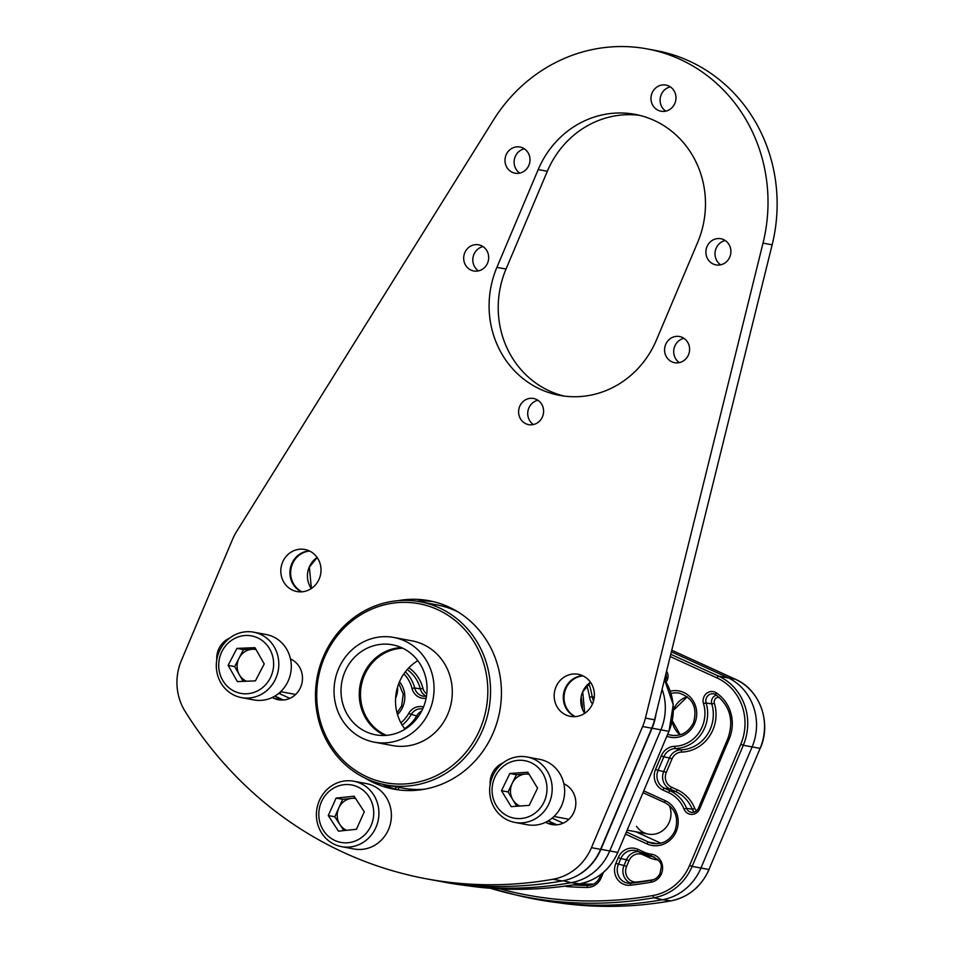 <?xml version="1.0" encoding="UTF-8"?>
<svg xmlns="http://www.w3.org/2000/svg" width="954" height="954" viewBox="0 0 954 954"><rect width="100%" height="100%" fill="white"/><g stroke="black" fill="none" stroke-linecap="round" stroke-linejoin="round"><path stroke-width="1.43" d="M229.592 638.166A21.405 20.058 -79.4 0 0 218.514 649.543A21.405 20.058 -79.4 0 0 216.761 659.906M502.949 762.961A21.405 20.058 -79.4 0 0 491.87 774.35A21.405 20.058 -79.4 0 0 490.129 784.713M483.022 246.597A13.308 12.474 -79.4 0 0 473.923 254.396A13.308 12.474 -79.4 0 0 478.479 270.888M464.801 252.691A13.308 12.474 -79.4 0 0 473.744 270.972A13.308 12.474 -79.4 0 0 487.577 263.089A13.308 12.474 -79.4 0 0 478.634 244.808A13.308 12.474 -79.4 0 0 464.801 252.691M524.33 148.812A13.308 12.474 -79.4 0 0 515.232 156.611A13.308 12.474 -79.4 0 0 519.787 173.103M506.109 154.906A13.308 12.474 -79.4 0 0 515.053 173.187A13.308 12.474 -79.4 0 0 528.886 165.304A13.308 12.474 -79.4 0 0 519.942 147.011A13.308 12.474 -79.4 0 0 506.109 154.906M683.923 338.324A13.308 12.474 -79.4 0 0 674.812 346.123A13.308 12.474 -79.4 0 0 679.379 362.615M665.689 344.406A13.308 12.474 -79.4 0 0 674.633 362.699A13.308 12.474 -79.4 0 0 688.478 354.816A13.308 12.474 -79.4 0 0 679.534 336.523A13.308 12.474 -79.4 0 0 665.689 344.406M537.937 400.263A13.308 12.474 -79.4 0 0 528.826 408.062A13.308 12.474 -79.4 0 0 533.393 424.554M519.715 406.356A13.308 12.474 -79.4 0 0 528.647 424.637A13.308 12.474 -79.4 0 0 542.492 416.755A13.308 12.474 -79.4 0 0 533.548 398.474A13.308 12.474 -79.4 0 0 519.715 406.356M670.316 86.862A13.308 12.474 -79.4 0 0 661.217 94.661A13.308 12.474 -79.4 0 0 665.773 111.153M652.095 92.955A13.308 12.474 -79.4 0 0 661.039 111.236A13.308 12.474 -79.4 0 0 674.872 103.354A13.308 12.474 -79.4 0 0 665.928 85.073A13.308 12.474 -79.4 0 0 652.095 92.955M725.231 240.527A13.308 12.474 -79.4 0 0 716.12 248.326A13.308 12.474 -79.4 0 0 720.687 264.818M707.009 246.621A13.308 12.474 -79.4 0 0 715.941 264.902A13.308 12.474 -79.4 0 0 729.786 257.02A13.308 12.474 -79.4 0 0 720.842 238.738A13.308 12.474 -79.4 0 0 707.009 246.621M382.447 784.224A95.841 89.831 -79.4 0 0 398.367 789.864M365.155 778.118A95.841 89.831 -79.4 0 0 393.775 789.137A95.841 89.831 -79.4 0 0 493.409 732.362A95.841 89.831 -79.4 0 0 429.026 600.71A95.841 89.831 -79.4 0 0 398.355 600.638M309.299 550.899A21.405 20.058 -79.4 0 0 291.721 563.862A21.405 20.058 -79.4 0 0 301.643 591.838M282.599 562.156A21.405 20.058 -79.4 0 0 296.98 591.552A21.405 20.058 -79.4 0 0 319.232 578.875A21.405 20.058 -79.4 0 0 304.851 549.48A21.405 20.058 -79.4 0 0 282.599 562.156M582.667 675.706A21.405 20.058 -79.4 0 0 565.078 688.669A21.405 20.058 -79.4 0 0 575 716.645M555.955 686.963A21.405 20.058 -79.4 0 0 570.337 716.359A21.405 20.058 -79.4 0 0 592.589 703.682A21.405 20.058 -79.4 0 0 578.207 674.275A21.405 20.058 -79.4 0 0 555.955 686.963M426.128 878.765A399.344 374.302 -79.4 0 1 185.028 711.243A53.245 49.906 -79.4 0 1 181.403 660.442L232.573 539.32A53.245 49.906 -79.4 0 1 236.64 531.473L493.468 120.049A159.735 149.718 -79.4 0 1 647.325 48.94A159.735 149.718 -79.4 0 1 763.021 243.115L645.417 718.1L654.539 719.805A53.245 49.906 -79.4 0 1 651.737 728.224L600.567 849.358A53.245 49.906 -79.4 0 1 562.133 880.959A399.344 374.302 -79.4 0 1 435.251 880.47L426.128 878.765A399.344 374.302 -79.4 0 0 553.01 879.254A53.245 49.906 -79.4 0 0 591.444 847.653L600.567 849.358M645.417 718.1A53.245 49.906 -79.4 0 1 642.614 726.519L591.444 847.653M545.557 822.312L547.441 823.171A21.405 20.058 -79.4 0 0 551.806 824.554A21.405 20.058 -79.4 0 0 574.88 809.576A21.405 20.058 -79.4 0 0 564.041 783.854L563.85 783.771M290.493 658.964L290.684 659.059A21.405 20.058 -79.4 0 1 301.524 684.769A21.405 20.058 -79.4 0 1 278.449 699.747A21.405 20.058 -79.4 0 1 274.084 698.364L283.016 700.033M272.2 697.505L274.084 698.364M538.211 169.562L496.903 267.347A93.182 87.339 -79.4 0 0 559.509 395.35A93.182 87.339 -79.4 0 0 656.364 340.149L697.672 242.364A93.182 87.339 -79.4 0 0 635.078 114.373A93.182 87.339 -79.4 0 0 538.211 169.562L547.334 171.267L506.025 269.052A93.182 87.339 -79.4 0 0 564.088 396.065M274.692 696.181L283.111 700.033M433.557 601.688A95.841 89.831 -79.4 0 0 416.695 601.187M763.021 243.115L772.144 244.82A159.735 149.718 -79.4 0 0 656.435 50.645L647.325 48.94M772.144 244.82L654.539 719.805M548.049 820.989L556.48 824.84M639.621 115.351A93.182 87.339 -79.4 0 0 547.334 171.267M671.366 651.82L727.175 677.304A53.245 49.906 100.6 0 1 752.074 746.994L700.904 868.128A53.245 49.906 100.6 0 1 662.481 899.729L654.015 897.738A398.915 373.896 100.6 0 1 510.092 893.588A398.915 373.896 100.6 0 1 490.439 888.281L518.404 895.579A399.344 374.302 -79.4 0 0 552.938 902.043A399.344 374.302 -79.4 0 0 662.481 899.729L670.829 900.874A52.816 49.501 -79.4 0 0 708.941 869.535L760.111 748.401L743.309 745.253L692.139 866.387L709.072 869.523C701.238 886.731 688.514 897.177 670.9 900.874A2.135 0.704 -100.1 0 1 670.829 900.874A398.915 373.896 -79.4 0 1 561.405 903.188L552.938 902.043M662.1 689.229A53.245 49.906 100.6 0 1 660.86 729.929L609.689 851.063A53.245 49.906 100.6 0 1 571.255 882.665L563.182 880.757M439.818 881.293A399.344 374.302 -79.4 0 0 461.712 884.978A399.344 374.302 -79.4 0 0 571.255 882.665L579.603 883.809A52.816 49.501 -79.4 0 0 617.727 852.471L668.897 731.336L652.083 728.188L600.925 849.322L617.858 852.459C610.023 869.666 597.299 880.113 579.674 883.809A2.135 0.704 -100.1 0 1 579.603 883.809A398.915 373.896 -79.4 0 1 470.179 886.123L461.712 884.978M405.009 729.166A45.255 42.417 100.6 0 1 402.421 725.457A45.255 42.417 100.6 0 1 417.828 660.681M385.869 784.939A93.182 87.339 100.6 0 1 329.69 745.968A93.182 87.339 100.6 0 1 330.513 643.056A93.182 87.339 100.6 0 1 420.142 601.759A93.182 87.339 100.6 0 1 476.332 640.742A93.182 87.339 100.6 0 1 475.509 743.655A93.182 87.339 100.6 0 1 385.869 784.939L402.66 788.087A93.182 87.339 -79.4 0 0 424.447 789.208M330.633 744.621A91.047 85.335 -79.4 0 0 449.012 768.137A91.047 85.335 -79.4 0 0 473.923 641.803A91.047 85.335 -79.4 0 0 355.544 618.287A91.047 85.335 -79.4 0 0 330.633 744.621M402.755 648.207A45.255 42.417 -79.4 0 0 365.561 672.892A45.255 42.417 -79.4 0 0 367.397 718.911A45.255 42.417 -79.4 0 0 386.453 735.355M457.646 611.729A93.182 87.339 -79.4 0 0 436.932 604.896L420.142 601.759M336.106 798.093L328.271 815.563L338.431 831.149L356.438 829.276L364.273 811.806L354.113 796.22L336.106 798.093L342.677 799.321L334.83 816.791L339.922 824.59A16.647 15.598 -79.4 0 0 346.612 830.302M341.544 846.651L354.017 848.988A33.283 31.196 -79.4 0 0 386.203 833.963A33.283 31.196 -79.4 0 0 385.976 796.936A33.283 31.196 -79.4 0 0 366.253 783.568L353.779 781.231A33.283 31.196 -79.4 0 0 321.593 796.268A33.283 31.196 -79.4 0 0 321.82 833.283A33.283 31.196 -79.4 0 0 341.544 846.651A33.283 31.196 -79.4 0 0 373.729 831.626A33.283 31.196 -79.4 0 0 373.491 794.61A33.283 31.196 -79.4 0 0 353.779 781.231M368.971 796.697A29.228 27.404 -79.4 0 0 330.811 789.972A29.228 27.404 -79.4 0 0 323.573 830.672A29.228 27.404 -79.4 0 0 361.733 837.397A29.228 27.404 -79.4 0 0 368.971 796.697M342.677 799.321L355.282 798.009M355.603 798.498A16.647 15.598 -79.4 0 0 351.68 798.379A16.647 15.598 -79.4 0 0 338.753 808.062A16.647 15.598 -79.4 0 0 339.922 824.59L343.834 830.588M334.83 816.791L328.271 815.563M341.043 689.384A45.792 42.918 100.6 0 1 392.452 644.797A45.792 42.918 100.6 0 1 427.034 690.219A45.792 42.918 100.6 0 1 375.614 734.818A45.792 42.918 100.6 0 1 341.043 689.384M384.939 735.451A45.792 42.918 100.6 0 1 359.276 692.795A45.792 42.918 100.6 0 1 401.384 647.563M393.823 637.463L412.068 640.873A53.245 49.906 100.6 0 1 452.279 693.701A53.245 49.906 100.6 0 1 392.488 745.551L374.242 742.14A53.245 49.906 100.6 0 1 334.043 689.325A53.245 49.906 100.6 0 1 393.823 637.463A53.245 49.906 100.6 0 1 434.034 690.291A53.245 49.906 100.6 0 1 374.242 742.14M529.136 774.302A16.647 15.598 -79.4 0 0 525.427 774.088A16.647 15.598 -79.4 0 0 512.226 783.329L508.053 791.939L501.494 790.711L511.189 806.643L529.22 805.367L537.567 788.159L527.872 772.227L509.841 773.491L501.494 790.711M514.802 822.408L527.276 824.733A33.283 31.196 -79.4 0 0 561.119 806.69A33.283 31.196 -79.4 0 0 539.511 759.312L527.037 756.975A33.283 31.196 -79.4 0 0 493.194 775.03A33.283 31.196 -79.4 0 0 514.802 822.408A33.283 31.196 -79.4 0 0 548.645 804.353A33.283 31.196 -79.4 0 0 527.037 756.975M495.174 776.556A29.228 27.404 -79.4 0 0 506.836 815.61A29.228 27.404 -79.4 0 0 543.887 802.314A29.228 27.404 -79.4 0 0 532.225 763.26A29.228 27.404 -79.4 0 0 495.174 776.556M516.77 806.249L508.053 791.939M509.841 773.491L516.4 774.72L512.226 783.329A16.647 15.598 -79.4 0 0 512.906 799.905A16.647 15.598 -79.4 0 0 519.835 806.035M516.4 774.72L528.862 773.849M256.042 649.543A16.647 15.598 -79.4 0 0 252.512 649.257A16.647 15.598 -79.4 0 0 239.084 658.093L234.684 666.584L228.113 665.343L237.367 681.585L255.422 680.87L264.222 663.912L254.98 647.671L236.926 648.386L228.113 665.343M241.434 697.601L253.919 699.938A33.283 31.196 -79.4 0 0 287.333 682.742A33.283 31.196 -79.4 0 0 266.154 634.517L253.681 632.18A33.283 31.196 -79.4 0 0 220.267 649.376A33.283 31.196 -79.4 0 0 241.434 697.601A33.283 31.196 -79.4 0 0 274.847 680.405A33.283 31.196 -79.4 0 0 253.681 632.18M222.199 650.998A29.228 27.404 -79.4 0 0 232.776 690.422A29.228 27.404 -79.4 0 0 270.149 678.258A29.228 27.404 -79.4 0 0 259.56 638.834A29.228 27.404 -79.4 0 0 222.199 650.998M243.103 681.359L234.684 666.584M236.926 648.386L243.485 649.614L239.084 658.093A16.647 15.598 -79.4 0 0 239.311 674.693A16.647 15.598 -79.4 0 0 246.466 681.228M243.485 649.614L255.803 649.125M395.6 698.042A20.237 18.961 -79.4 0 0 396.852 694.643A20.237 18.961 -79.4 0 0 397.556 687.119M636.485 826.283A20.237 18.961 -79.4 0 0 656.388 833.736A20.237 18.961 -79.4 0 0 670.769 816.755A20.237 18.961 -79.4 0 0 669.815 806.774M496.903 267.347L506.025 269.052M642.614 726.519L651.737 728.224M553.01 879.254L562.133 880.959M547.441 823.171L556.385 824.84M666.572 671.199A9.099 8.526 100.6 0 1 666.059 682.074M661.432 873.769A14.179 13.284 100.6 0 1 651.2 882.188A383.258 359.217 100.6 0 1 630.57 885.217A15.753 14.763 100.6 0 1 615.831 863.43L618.275 857.634A15.753 14.763 100.6 0 1 637.868 849.322L643.568 851.922A32.269 30.254 -79.4 0 0 651.367 854.212A14.179 13.284 100.6 0 1 661.432 873.769M630.57 885.217A2.135 0.715 -96.6 0 1 631.059 883.237A2.135 0.715 -96.6 0 1 631.119 883.237A381.135 357.225 -79.4 0 0 651.63 880.22A2.135 0.704 79.9 0 0 651.558 880.232A2.135 0.704 79.9 0 0 651.2 882.188M426.116 698.221A13.857 12.986 100.6 0 1 412.009 688.418A32.269 30.254 -79.4 0 0 403.876 673.882M426.438 696.265A11.448 10.732 100.6 0 1 420.32 688.895L414.668 687.953A11.722 10.995 -79.4 0 0 423.659 696.277L426.474 696.265M405.355 671.831A34.404 32.245 100.6 0 1 414.668 687.953L412.009 688.418M399.499 681.776A23.54 22.061 100.6 0 1 402.862 706.675A23.54 22.061 100.6 0 1 397.508 714.57M643.855 790.914L665.212 800.668A23.54 22.061 100.6 0 1 676.219 831.483A23.54 22.061 100.6 0 1 646.955 843.896L625.597 834.142M657.413 843.741L648.505 842.072A21.405 20.058 -79.4 0 0 652.882 843.455C662.78 844.66 670.149 840.438 674.991 830.779C678.914 818.234 675.611 808.885 665.057 802.743A2.135 0.727 114.5 0 0 665.117 802.767M626.492 832.019L648.505 842.072A2.135 0.727 114.5 0 0 646.955 843.896M581.189 697.422A75.342 70.62 100.6 0 1 582.477 709.037M670.304 691.173A23.54 22.061 100.6 0 1 691.936 699.067A23.54 22.061 100.6 0 1 694.75 723.287A23.54 22.061 100.6 0 1 666.929 736.297M667.8 734.21A21.405 20.058 -79.4 0 0 671.401 735.272C681.311 736.464 688.681 732.243 693.522 722.595C697.601 707.57 692.854 697.779 679.284 693.188A21.405 20.058 -79.4 0 0 671.056 693.463M661.277 755.854L663.817 756.82L658.081 770.391L663.722 771.512L669.458 757.929L663.817 756.82A13.618 12.772 -79.4 0 1 675.432 748.544L680.834 749.832A34.678 32.508 -79.4 0 0 710.408 728.784A34.678 32.508 -79.4 0 0 711.767 703.909L706.115 702.979A34.404 32.245 100.6 0 1 704.767 727.663A34.404 32.245 100.6 0 1 675.432 748.544A2.135 0.727 -91.6 0 1 674.705 746.29A32.269 30.254 -79.4 0 0 702.227 726.698A32.269 30.254 -79.4 0 0 703.492 703.539A9.099 8.526 100.6 0 1 716.239 692.819A37.158 34.833 100.6 0 1 729.19 739.004L699.676 808.885A9.099 8.526 100.6 0 1 684.018 809.052A32.269 30.254 -79.4 0 0 668.599 792.643L662.911 790.043A15.753 14.763 100.6 0 1 655.541 769.425L661.277 755.854A15.753 14.763 100.6 0 1 674.705 746.29M673.441 709.955A21.405 20.058 100.6 0 1 673.81 709.001A21.405 20.058 100.6 0 1 687.262 696.766M719.256 697.362A4.567 4.281 -79.4 0 0 714.391 703.348A36.812 34.499 100.6 0 1 681.561 752.086A11.221 10.518 -79.4 0 0 671.998 758.895L666.262 772.478A11.221 10.518 -79.4 0 0 671.509 787.157L677.209 789.757A36.812 34.499 100.6 0 1 694.774 808.479A4.567 4.281 -79.4 0 0 696.706 810.673M714.391 703.348L711.767 703.909A6.69 6.273 100.6 0 1 716.502 695.204M653.693 856.907L651.773 856.453A34.404 32.245 100.6 0 1 648.994 855.917A34.404 32.245 100.6 0 1 643.449 854.009A2.135 0.727 -65.5 0 1 643.413 853.997A2.135 0.727 -65.5 0 1 643.568 851.922M615.831 863.43L624.011 865.516L626.456 859.721L620.815 858.6L618.371 864.396A13.618 12.772 -79.4 0 0 628.114 883.201L651.558 880.232C655.481 879.433 658.355 877.048 660.204 873.077C660.55 867.305 665.081 863.31 652.751 856.632A12.044 11.293 -79.4 0 0 651.773 856.453A2.135 0.739 -81.9 0 1 651.367 854.212M680.142 734.818A21.405 20.058 100.6 0 1 672.236 721.045M500.051 888.889A396.792 371.905 -79.4 0 0 653.013 895.508A50.693 47.509 -79.4 0 0 689.599 865.421L740.769 744.287A50.693 47.509 -79.4 0 0 717.05 677.948L670.197 656.555M280.512 691.805A50.693 47.509 -79.4 0 0 280.178 693.963M400.895 722.81A32.269 30.254 -79.4 0 0 408.682 713.485A13.857 12.986 100.6 0 1 423.504 706.997M603.453 872.373L601.127 877.871A15.753 14.763 100.6 0 1 587.115 887.447A383.258 359.217 100.6 0 1 567.857 886.648A15.753 14.763 100.6 0 1 564.923 886.123M592.458 703.992A15.753 14.763 100.6 0 1 589.524 697.1A84.083 78.812 -79.4 0 0 586.782 685.604M689.599 865.421L692.139 866.387A52.816 49.501 100.6 0 1 654.015 897.738A2.135 0.704 79.9 0 1 653.013 895.508M670.757 654.277L718.601 676.124L735.403 679.272L671.771 650.211L735.451 679.284A2.135 0.727 -65.5 0 1 735.498 679.308A2.135 0.727 -65.5 0 0 735.403 679.272A52.816 49.501 -79.4 0 1 760.111 748.401L708.989 869.428M717.05 677.948A2.135 0.727 114.5 0 1 718.601 676.124A52.816 49.501 100.6 0 1 743.309 745.253L740.769 744.287M635.901 831.781L660.907 843.205L635.865 831.781M665.01 802.708L643.091 792.714L665.057 802.743A2.135 0.727 114.5 0 1 665.212 800.668M408.849 667.8A36.812 34.499 100.6 0 1 422.968 688.43A9.325 8.741 -79.4 0 0 426.784 693.82M422.968 688.43L420.32 688.895A34.678 32.508 -79.4 0 0 407.203 669.577M658.391 860.138A9.647 9.039 -79.4 0 0 657.556 859.971A36.812 34.499 100.6 0 1 648.648 857.36L642.948 854.76A11.221 10.518 -79.4 0 0 628.996 860.687L626.551 866.482A11.221 10.518 -79.4 0 0 637.045 881.997A378.726 354.971 -79.4 0 0 653.538 879.671M637.868 849.322A2.135 0.727 114.5 0 0 637.713 851.397L654.337 857.205A34.678 32.508 -79.4 0 0 654.575 857.252M643.366 853.973L637.761 851.409A2.135 0.727 114.5 0 1 637.713 851.397A13.618 12.772 -79.4 0 0 635.567 850.658A13.618 12.772 -79.4 0 0 620.815 858.6L618.275 857.634M573.02 884.93A381.135 357.225 -79.4 0 0 587.843 885.455M580.151 883.726A378.726 354.971 -79.4 0 0 593.388 884.191M715.75 694.679A6.964 6.535 -79.4 0 0 706.115 702.979L703.492 703.539M694.44 812.057A6.69 6.273 100.6 0 1 692.222 809.219L686.57 808.312A6.964 6.535 -79.4 0 0 691.626 812.355C694.607 812.641 696.873 811.246 698.435 808.193L698.566 808.181M694.774 808.479L692.222 809.219A34.678 32.508 -79.4 0 0 675.659 791.581L670.149 790.818A34.404 32.245 100.6 0 1 686.57 808.312L684.018 809.052M677.209 789.757A2.135 0.727 -65.5 0 1 675.659 791.581L669.97 788.982L664.449 788.219L670.149 790.818A2.135 0.727 -65.5 0 0 668.599 792.643M588.916 683.553A86.218 80.804 100.6 0 1 592.207 696.814L594.259 697.159M422.658 708.953A11.722 10.995 -79.4 0 0 411.102 714.665A34.404 32.245 100.6 0 1 402.194 725.1M404.544 728.558A34.678 32.508 -79.4 0 0 416.731 715.822A11.448 10.732 100.6 0 1 421.585 711.159M418.329 716.526L408.682 713.485M655.541 769.425L658.081 770.391A13.618 12.772 -79.4 0 0 664.449 788.219A2.135 0.727 -65.5 0 0 662.911 790.043M671.509 787.157A2.135 0.727 -65.5 0 1 669.97 788.982A13.344 12.509 100.6 0 1 663.722 771.512L666.262 772.478M671.998 758.895L669.458 757.929A13.344 12.509 100.6 0 1 680.834 749.832A2.135 0.727 -91.6 0 1 681.561 752.086M628.114 883.201A13.618 12.772 -79.4 0 0 630.999 883.249M630.88 883.249A13.344 12.509 100.6 0 1 624.011 865.516L626.551 866.482M628.996 860.687L626.456 859.721A13.344 12.509 100.6 0 1 638.19 851.612M589.524 697.1L592.207 696.814A13.618 12.772 -79.4 0 0 593.555 700.892M643.234 853.913A2.135 0.727 -65.5 0 1 642.948 854.76M657.556 859.971A2.135 0.739 98.1 0 0 657.616 859.304M649.018 855.929A2.135 0.727 -65.5 0 1 648.648 857.36M715.882 694.762A2.135 0.692 -56.7 0 1 715.798 694.739A2.135 0.692 -56.7 0 1 716.239 692.819M729.19 739.004L728.081 738.313M699.676 808.885L698.435 808.193L727.95 738.313C734.067 720.258 730.013 705.733 715.798 694.739L713.926 693.916M601.127 877.871L600.018 877.179M587.115 887.447A2.135 0.727 -89.3 0 1 587.879 885.443A2.135 0.727 -89.3 0 1 587.914 885.455L573.032 884.93M567.857 886.648A2.135 0.739 -86 0 1 568.024 885.682M583.013 675.873A21.405 20.058 -79.4 0 0 565.805 688.8A21.405 20.058 -79.4 0 0 575.381 716.609M309.645 551.066A21.405 20.058 -79.4 0 0 292.449 563.993A21.405 20.058 -79.4 0 0 302.024 591.814M584.683 713.33A21.405 20.058 100.6 0 1 582.596 691.936A21.405 20.058 100.6 0 1 590.49 682.289M311.326 588.523A21.405 20.058 100.6 0 1 309.227 567.141A21.405 20.058 100.6 0 1 317.133 557.494M387.431 786.382A9.576 8.98 100.6 0 1 387.598 785.273M600.615 849.239L600.925 849.322A52.816 49.501 100.6 0 1 574.105 877.179M656.006 713.89A52.816 49.501 100.6 0 1 652.083 728.188L651.785 728.117M563.17 823.171L552.139 818.138L563.182 823.171M548.24 820.881L556.85 824.805M278.783 693.331L289.825 698.364L278.771 693.331M274.883 696.074L283.481 700.009M390.281 785.774A7.441 6.976 -79.4 0 0 390.103 787.384M395.815 789.196A7.167 6.726 100.6 0 1 395.934 786.823M398.617 787.324A5.044 4.722 -79.4 0 0 398.689 789.9M617.775 852.363L668.897 731.336A52.816 49.501 -79.4 0 0 664.473 679.665M666.023 673.429L666.5 677.769L665.236 680.727M398.784 683.505L403.256 694.202L401.634 705.984L397.043 712.9M687.285 696.79L673.429 710.348M672.32 720.687L680.178 734.807M760.243 748.401C771.798 722.798 759.944 689.67 735.451 679.284M670.9 900.874C634.386 907.337 597.884 908.101 561.405 903.188M601.127 874.269L599.887 877.179C597.299 882.545 593.293 885.3 587.879 885.443M635.567 850.658L637.713 851.397M590.526 682.348L582.727 691.936L584.742 713.294M317.169 557.541L309.37 567.129L311.386 588.487M669.016 731.336L673.226 704.672L664.497 679.582M579.674 883.809C543.16 890.273 506.669 891.048 470.179 886.123M648.255 834.094L627.267 830.171M568.978 819.271L554.012 816.469M295.609 694.464L280.655 691.662"/></g></svg>
